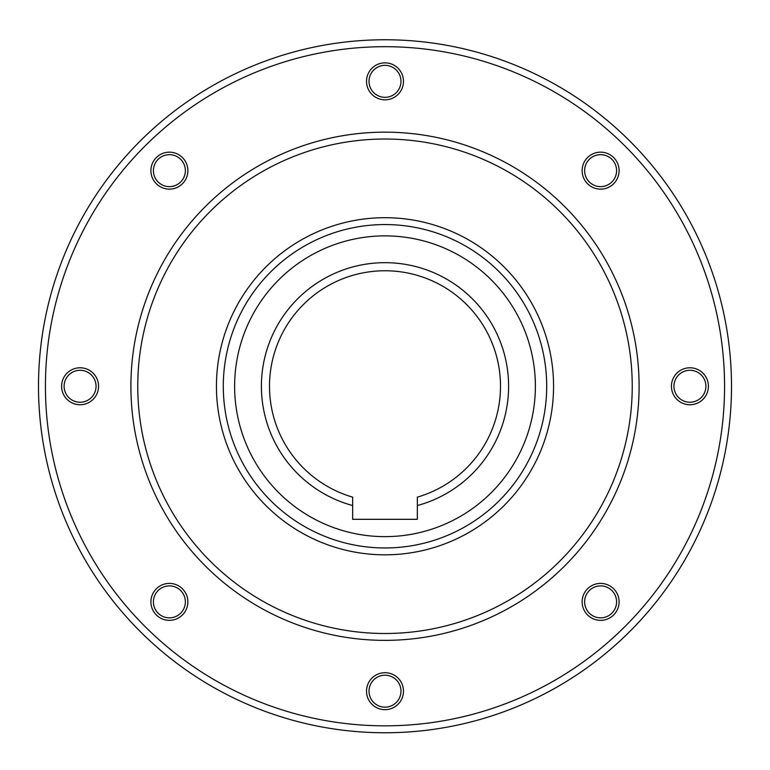 <?xml version="1.0" encoding="UTF-8"?>
<svg xmlns="http://www.w3.org/2000/svg" width="770" height="770" viewBox="0 0 770 770"><rect width="100%" height="100%" fill="white"/><g stroke="black" fill="none" stroke-linecap="round" stroke-linejoin="round"><path stroke-width="1.16" d="M223.3 386.261A161.7 161.7 0 0 0 385 547.961A161.7 161.7 0 0 0 546.7 386.261A161.7 161.7 0 0 0 385 224.561A161.7 161.7 0 0 0 223.3 386.261A161.7 161.7 0 0 1 385 224.561A161.7 161.7 0 0 1 546.7 386.261M38.5 386.261A346.5 346.5 0 0 0 385 732.761A346.5 346.5 0 0 0 731.5 386.261A346.5 346.5 0 0 0 385 39.761A346.5 346.5 0 0 0 38.5 386.261A346.5 346.5 0 0 0 385 732.761A346.5 346.5 0 0 0 731.5 386.261A346.5 346.5 0 0 0 385 39.761A346.5 346.5 0 0 0 38.5 386.261M385 707.158A15.978 15.978 0 0 1 369.022 691.181A15.978 15.978 0 0 1 385 675.203A15.978 15.978 0 0 1 400.978 691.181A15.978 15.978 0 0 1 385 707.158M385 709.661A18.48 18.48 0 0 1 366.52 691.181A18.48 18.48 0 0 1 385 672.701A18.48 18.48 0 0 1 403.48 691.181A18.48 18.48 0 0 1 385 709.661M611.909 613.17A15.978 15.978 0 0 1 589.31 613.17A15.978 15.978 0 0 1 589.31 590.571A15.978 15.978 0 0 1 611.909 590.571A15.978 15.978 0 0 1 611.909 613.17M613.68 614.941A18.48 18.48 0 0 1 587.539 614.941A18.48 18.48 0 0 1 587.539 588.809A18.48 18.48 0 0 1 613.68 588.809A18.48 18.48 0 0 1 613.68 614.941M705.898 386.261A15.978 15.978 0 0 1 689.92 402.238A15.978 15.978 0 0 1 673.943 386.261A15.978 15.978 0 0 1 689.92 370.283A15.978 15.978 0 0 1 705.898 386.261M708.4 386.261A18.48 18.48 0 0 1 689.92 404.741A18.48 18.48 0 0 1 671.44 386.261A18.48 18.48 0 0 1 689.92 367.781A18.48 18.48 0 0 1 708.4 386.261M611.909 159.352A15.978 15.978 0 0 1 611.909 181.951A15.978 15.978 0 0 1 589.31 181.951A15.978 15.978 0 0 1 589.31 159.352A15.978 15.978 0 0 1 611.909 159.352M613.68 157.581A18.48 18.48 0 0 1 613.68 183.722A18.48 18.48 0 0 1 587.539 183.722A18.48 18.48 0 0 1 587.539 157.581A18.48 18.48 0 0 1 613.68 157.581M385 65.363A15.978 15.978 0 0 1 400.978 81.341A15.978 15.978 0 0 1 385 97.318A15.978 15.978 0 0 1 369.022 81.341A15.978 15.978 0 0 1 385 65.363M385 62.861A18.48 18.48 0 0 1 403.48 81.341A18.48 18.48 0 0 1 385 99.821A18.48 18.48 0 0 1 366.52 81.341A18.48 18.48 0 0 1 385 62.861M158.091 159.352A15.978 15.978 0 0 1 180.69 159.352A15.978 15.978 0 0 1 180.69 181.951A15.978 15.978 0 0 1 158.091 181.951A15.978 15.978 0 0 1 158.091 159.352M156.32 157.581A18.48 18.48 0 0 1 182.461 157.581A18.48 18.48 0 0 1 182.461 183.722A18.48 18.48 0 0 1 156.32 183.722A18.48 18.48 0 0 1 156.32 157.581M64.102 386.261A15.978 15.978 0 0 1 80.08 370.283A15.978 15.978 0 0 1 96.058 386.261A15.978 15.978 0 0 1 80.08 402.238A15.978 15.978 0 0 1 64.102 386.261M61.6 386.261A18.48 18.48 0 0 1 80.08 367.781A18.48 18.48 0 0 1 98.56 386.261A18.48 18.48 0 0 1 80.08 404.741A18.48 18.48 0 0 1 61.6 386.261M158.091 613.17A15.978 15.978 0 0 1 158.091 590.571A15.978 15.978 0 0 1 180.69 590.571A15.978 15.978 0 0 1 180.69 613.17A15.978 15.978 0 0 1 158.091 613.17M156.32 614.941A18.48 18.48 0 0 1 156.32 588.809A18.48 18.48 0 0 1 182.461 588.809A18.48 18.48 0 0 1 182.461 614.941A18.48 18.48 0 0 1 156.32 614.941M130.9 386.261A254.1 254.1 0 0 0 385 640.361A254.1 254.1 0 0 0 639.1 386.261A254.1 254.1 0 0 0 385 132.161A254.1 254.1 0 0 0 130.9 386.261A254.1 254.1 0 0 1 385 132.161A254.1 254.1 0 0 1 639.1 386.261M417.34 505.543L417.34 497.141A115.5 115.5 0 0 0 385 270.761A115.5 115.5 0 0 0 352.66 497.141L352.66 505.543A123.585 123.585 0 0 1 385 262.676A123.585 123.585 0 0 1 417.34 505.543L417.34 519.317L352.66 519.317L352.66 505.543M234.619 386.261A150.381 150.381 0 0 0 385 536.642A150.381 150.381 0 0 0 535.381 386.261A150.381 150.381 0 0 0 385 235.88A150.381 150.381 0 0 0 234.619 386.261M45.43 386.261A339.57 339.57 0 0 0 385 725.831A339.57 339.57 0 0 0 724.57 386.261A339.57 339.57 0 0 0 385 46.691A339.57 339.57 0 0 0 45.43 386.261M137.763 386.261A247.237 247.237 0 0 0 385 633.498A247.237 247.237 0 0 0 632.237 386.261A247.237 247.237 0 0 0 385 139.024A247.237 247.237 0 0 0 137.763 386.261M216.437 386.261A168.563 168.563 0 0 0 385 554.824A168.563 168.563 0 0 0 553.563 386.261A168.563 168.563 0 0 0 385 217.698A168.563 168.563 0 0 0 216.437 386.261"/></g></svg>
